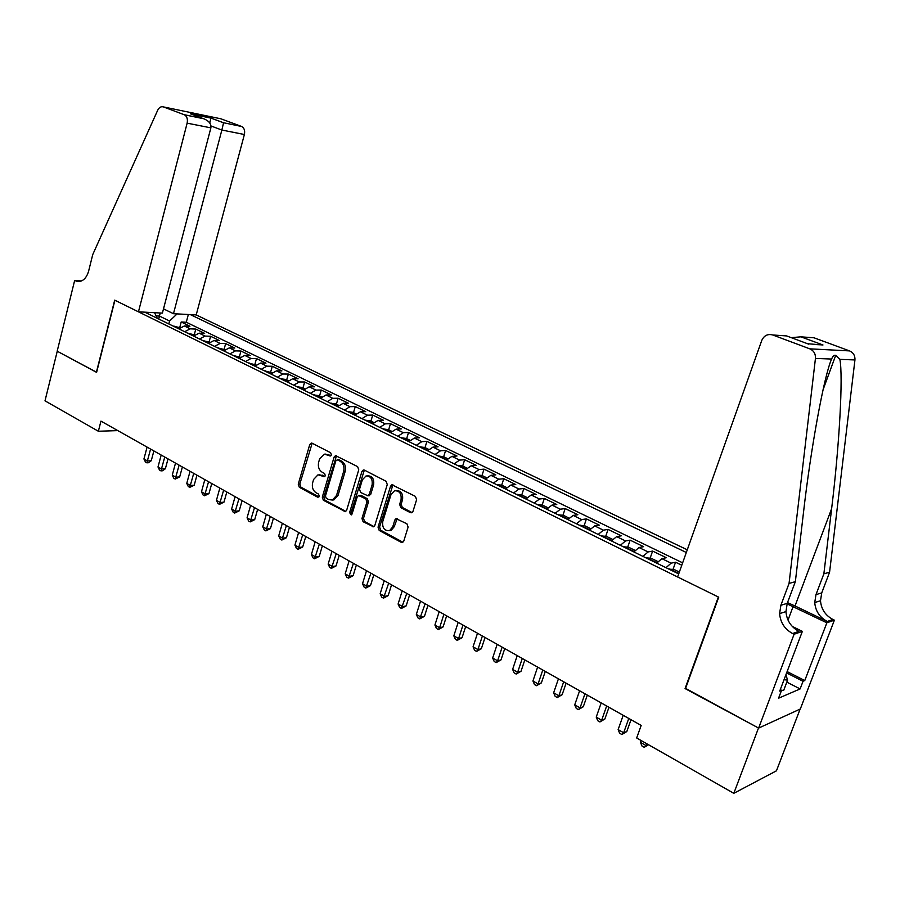 <?xml version="1.0" encoding="UTF-8"?>
<svg xmlns="http://www.w3.org/2000/svg" width="900" height="900" viewBox="0 0 900 900"><rect width="100%" height="100%" fill="white"/><g stroke="black" fill="none" stroke-linecap="round" stroke-linejoin="round"><path stroke-width="1.35" d="M331.425 454.95L330.649 452.745L312.131 443.205L311.243 443.048L309.757 444.532L298.249 484.166L299.317 487.271L317.599 497.149L319.264 496.26L318.51 494.066L316.114 492.772C312.885 490.545 311.726 487.204 312.649 482.749L313.616 479.441L318.004 474.817L324.36 476.685L325.327 475.673L324.562 473.468L322.155 472.207C318.904 470.002 317.745 466.661 318.668 462.184L319.635 458.854L324.293 454.129L330.401 455.985L331.425 454.95M410.377 512.651L411.761 512.752L412.988 511.346L416.61 499.68L415.406 496.384L391.894 484.762L390.532 486.225L378.045 527.175L379.192 530.426L401.186 542.317L402.671 542.396L403.785 541.058L408.105 527.096L406.924 523.789L396.034 518.636L394.819 520.031L392.704 526.928L389.588 530.595C384.435 530.977 382.151 527.974 382.748 521.606L390.994 494.618L394.56 490.736C399.544 490.68 401.704 493.718 401.029 499.838L399.634 504.36L400.815 507.645L410.377 512.651L411.874 512.471L402.322 507.476L400.815 507.645M685.575 688.376L758.498 728.021L733.815 793.316L776.452 770.805L800.134 709.065M685.069 688.567L718.346 597.004L114.919 300.251L96.604 372.375L57.251 351.236L45 400.838L98.37 431.246L117.788 430.605M733.815 793.316L636.671 737.966L641.171 725.423L100.957 421.121L98.37 431.246M358.751 469.822L357.626 466.627L335.554 455.614L334.091 457.099L322.29 497.126L323.381 500.276L345.409 511.661L346.657 510.255L358.751 469.822M364.421 470.126L386.111 481.298L387.27 484.537L374.827 525.442L373.635 526.815L363.094 521.73L361.957 518.501L366.919 502.065L365.782 498.848L358.526 495.495L357.21 496.924L352.091 513.967L351.236 514.946L349.582 512.618L361.924 471.454L363.341 469.98L364.421 470.126M681.784 565.245L675.562 562.219L673.02 569.385M666 567.697L671.13 563.164L661.871 558.653L666.326 557.73L652.624 551.07L650.149 558.135M642.938 556.391L648.113 551.947L639.034 547.526L643.579 546.671L630.135 540.146L627.716 547.099M620.336 545.31L625.545 540.956L616.646 536.614L621.259 535.826L608.062 529.414L605.722 536.288M598.174 534.442L603.416 530.168L594.675 525.904L599.355 525.184L586.418 518.895L584.134 525.668M576.416 523.778L581.704 519.581L573.131 515.408L577.879 514.744L565.178 508.579L562.95 515.25M555.086 513.315L560.396 509.209L551.981 505.103L556.785 504.506L544.331 498.442L542.149 505.035M534.15 503.055L539.483 499.016L531.225 494.989L536.096 494.449L523.856 488.498L521.741 495M513.596 492.975L518.962 489.015L510.863 485.066L515.779 484.571L503.764 478.733L501.694 485.156M493.425 483.086L498.814 479.194L490.86 475.324L495.832 474.874L484.031 469.147L482.006 475.493L476.719 474.907M473.614 473.377L479.025 469.553L471.218 465.75L476.246 465.356L464.659 459.731L462.668 466.02M454.162 463.849L459.596 460.091L451.924 456.356L456.998 456.007L445.624 450.473L443.666 456.728M435.06 454.478L440.516 450.787L432.979 447.12L438.098 446.827L426.915 441.394L425.002 447.593M416.295 445.286L421.774 441.664L414.371 438.053L419.524 437.794L408.544 432.461L406.665 438.615M397.868 436.241L403.358 432.686L396.079 429.142L401.276 428.929L390.488 423.686L388.631 429.795M379.755 427.365L385.256 423.866L378.101 420.379L383.344 420.221L372.735 415.058L370.912 421.132M361.946 418.635L367.47 415.192L360.439 411.772L365.715 411.649L355.286 406.575L353.498 412.605M344.452 410.062L349.988 406.676L343.069 403.312L348.39 403.223L338.13 398.239L336.375 404.224M327.251 401.625L332.798 398.306L326.002 394.988L331.346 394.942L321.255 390.049L319.534 395.989M310.343 393.334L315.889 390.071L309.218 386.809L314.584 386.809L304.661 381.983L302.974 387.877M293.715 385.178L299.272 381.971L292.702 378.765L298.103 378.799L288.349 374.051L286.684 379.912M277.358 377.168L282.926 374.006L276.469 370.856L281.891 370.912L272.295 366.255L270.664 372.071M261.27 369.281L266.85 366.165L260.494 363.071L265.95 363.161L256.5 358.571L254.891 364.354M245.441 361.519L251.032 358.459L244.778 355.41L250.256 355.545L240.964 351.022L239.377 356.76M229.871 353.88L235.463 350.876L229.309 347.873L234.81 348.041L225.664 343.598L224.111 349.29M214.549 346.376L220.151 343.418L214.088 340.459L219.611 340.65L210.611 336.274L209.081 341.933M199.474 338.985L205.076 336.071L199.114 333.169L204.66 333.382L195.795 329.074L190.237 328.838L184.635 331.706M194.287 334.699L195.795 329.074M687.274 549.799L196.211 314.921L244.384 134.505L221.861 130.039L210.994 125.966M686.317 552.488L190.35 314.606M144.787 312.165L678.701 573.919M682.639 562.837L186.289 322.234L181.204 321.986L189.934 326.228L184.365 325.98L178.763 328.826M205.076 336.071L210.611 336.274M220.151 343.418L225.664 343.598M235.463 350.876L240.964 351.022M251.032 358.459L256.5 358.571M266.85 366.165L272.295 366.255M282.926 374.006L288.349 374.051M299.272 381.971L304.661 381.983M315.889 390.071L321.255 390.049M332.798 398.306L338.13 398.239M349.988 406.676L355.286 406.575M367.47 415.192L372.735 415.058M385.256 423.866L390.488 423.686M403.358 432.686L408.544 432.461M421.774 441.664L426.915 441.394M440.516 450.787L445.624 450.473M459.596 460.091L464.659 459.731M479.025 469.553L484.031 469.147M498.814 479.194L503.764 478.733M518.962 489.015L523.856 488.498M539.483 499.016L544.331 498.442M560.396 509.209L565.178 508.579M581.704 519.581L586.418 518.895M603.416 530.168L608.062 529.414M625.545 540.956L630.135 540.146M648.113 551.947L652.624 551.07M671.13 563.164L675.562 562.219M177.109 313.897L169.571 321.019L168.806 323.944M169.571 321.019L159.469 316.08L156.116 315.911M158.715 318.994L160.222 312.998M179.73 327.577L181.204 321.986M186.289 322.234L188.336 314.494M157.275 318.296L154.564 312.694M199.114 333.169L193.511 336.06M214.088 340.459L208.496 343.406M229.309 347.873L223.718 350.865M244.778 355.41L239.186 358.447M260.494 363.071L254.903 366.154M276.469 370.856L270.889 373.995M292.702 378.765L287.134 381.96M309.218 386.809L303.66 390.06M326.002 394.988L320.456 398.295M343.069 403.312L337.534 406.665M360.439 411.772L354.915 415.181M378.101 420.379L372.589 423.855M396.079 429.142L390.577 432.675M414.371 438.053L408.892 441.641M432.979 447.12L427.522 450.776M451.924 456.356L446.479 460.08M471.218 465.75L465.795 469.541M490.86 475.324L485.46 479.183M510.863 485.066L505.485 489.004M531.225 494.989L525.881 499.005M551.981 505.103L546.66 509.186M573.131 515.408L567.832 519.57M594.675 525.904L589.421 530.156M616.646 536.614L611.415 540.934M639.034 547.526L633.847 551.936M661.871 558.653L656.719 563.153M331.02 455.647L325.282 454.072M319.207 474.728L324.956 476.336M312.165 443.228L299.812 484.043L300.881 487.136L318.938 496.89M336.499 455.76L323.843 496.98L324.934 500.13L345.735 511.358L344.205 511.526M337.545 459.911L335.835 460.834L325.451 496.012L326.228 498.218L328.77 499.59L332.381 500.04L336.51 495.506L343.676 471.364C344.621 466.83 343.44 463.455 340.11 461.239L337.545 459.911L339.086 459.81L337.095 459.787M333.923 499.882L332.381 500.04L333.923 499.882L338.051 495.36L336.51 495.506M339.086 459.81L341.651 461.137C344.97 463.354 346.162 466.729 345.218 471.251L338.051 495.36M372.296 526.702L373.826 526.523L364.613 521.55L363.094 521.73M359.066 495.439L361.226 495.484L367.301 498.69L368.449 501.907L363.488 518.332L364.613 521.55M364.343 470.093L351.124 512.449L351.754 514.597M372.105 484.92C372.78 479.07 370.777 476.077 366.064 475.92L362.34 479.846L359.516 489.274L360.641 492.48L367.931 495.821L369.248 494.381L372.105 484.92L373.624 484.785C374.31 478.946 372.296 475.954 367.594 475.796L367.335 475.819M368.887 495.72L370.766 494.235L369.248 494.381M373.624 484.785L370.766 494.235M396.135 490.567C401.085 490.579 403.211 493.616 402.536 499.68L401.141 504.202L402.322 507.476M389.306 530.696L391.095 530.392L394.211 526.736L392.704 526.928M397.181 518.648L394.211 526.736M392.951 484.83L379.564 526.984L380.711 530.235L402.694 542.104L401.186 542.317M179.955 327.679L173.273 326.137M147.083 447.098L143.933 458.966L147.431 460.957L151.256 460.744L153.877 450.934M177.604 328.264L176.197 327.566M151.256 460.744L148.388 462.746L146.857 462.825L150.581 449.077M146.857 462.825L145.463 462.026L143.933 458.966M785.914 674.752L787.59 680.13L783.653 690.48L781.403 690.221M787.59 680.13L784.035 679.702M163.507 308.88L173.475 313.706L221.861 130.039L223.549 122.794L210.926 118.08L209.779 122.962M173.475 313.706L196.211 314.921M96.39 372.262L114.705 300.15L138.454 311.827L187.132 123.154C187.886 119.138 186.986 116.359 184.433 114.795L163.339 106.897C161.032 106.267 159.143 107.392 157.68 110.272L92.734 254.599L88.616 271.148C86.456 278.28 82.789 281.734 77.603 281.509L74.655 280.451L57.184 351.191L96.638 372.262M184.208 114.705L203.276 118.597L190.586 113.873L210.926 118.058L223.549 122.749L241.504 126.416L220.916 118.811L163.339 106.897M74.655 280.451L81.517 280.957M138.454 311.827L162.394 313.11L210.881 127.856L187.132 123.154M241.504 126.416L241.729 126.506C244.249 128.014 245.138 130.68 244.384 134.505M203.276 118.597L203.726 118.744C208.98 120.881 211.365 123.93 210.881 127.856M190.586 113.873L192.555 114.604M223.549 122.749L241.729 126.506M677.61 576.967L761.749 340.47C764.044 335.509 767.711 333.686 772.751 334.98L809.786 348.84L849.533 350.899C853.369 352.62 855.18 355.635 854.944 359.944L829.575 572.231L821.734 592.886L820.496 600.75C821.239 609.199 825.39 615.442 832.961 619.481L834.39 620.168L800.325 708.986L758.633 728.089L685.44 688.77L718.729 597.195L677.61 576.967M829.575 572.231L823.871 573.806L831.623 508.702C839.306 446.355 843.289 376.121 839.869 359.359L835.717 355.354C834.165 354.848 832.804 356.074 831.623 359.044C824.175 375.199 810.72 448.673 803.329 513.889L795.352 581.681L787.23 603.349L785.959 611.606C786.724 620.482 791.033 627.064 798.874 631.339L792.607 633.521L794.092 634.252L758.633 728.089M795.352 581.681L789.053 583.425L780.885 605.273L779.602 613.597C780.379 622.553 784.71 629.19 792.607 633.521M831.623 508.702L795.015 605.97L827.28 621.461C819.664 617.377 815.479 611.077 814.736 602.561L815.974 594.63L823.871 573.806M801.202 336.915L822.971 344.981L800.899 336.836L814.016 337.793L849.533 350.899M831.623 359.044L815.445 358.425L789.053 583.425M787.117 671.58L804.769 680.546L803.048 681.278L786.611 672.919M780.266 689.648L781.56 690.311L778.567 698.209L800.111 688.939L803.048 681.278M781.56 690.311L779.726 691.087L802.361 631.361L794.092 634.252M834.39 620.168L826.864 622.8L787.05 603.855M804.769 680.546L826.864 622.8M795.015 605.97L787.5 602.629M792.259 626.423L802.361 631.361M815.445 358.425C815.681 353.858 813.803 350.662 809.786 348.84M800.111 688.939L786.825 682.133M800.899 336.836L791.246 337.646M822.656 344.902L816.446 344.61M822.971 344.981L807.604 343.744M194.704 334.901L187.875 333.293M161.179 455.051L157.995 466.988L161.539 469.012L165.364 468.765L168.007 458.899M192.285 335.452L190.856 334.755M165.364 468.765L162.461 470.779L160.942 470.88L164.745 457.054M160.942 470.88L159.525 470.07L157.995 466.988M209.689 342.236L202.714 340.571M175.511 463.118L172.26 475.132L175.86 477.18L179.674 476.921L182.374 466.976M207.191 342.765L205.74 342.056M179.674 476.921L175.23 479.059L179.123 465.154M175.23 479.059L173.79 478.238L172.26 475.132M224.91 349.684L217.789 347.963M190.058 471.308L186.761 483.401L190.417 485.494L194.209 485.201L196.954 475.2M222.334 350.19L220.86 349.47M194.209 485.201L189.754 487.361L193.725 473.377M189.754 487.361L188.291 486.529L186.761 483.401M240.39 357.255L233.111 355.466M204.829 479.632L201.476 491.805L205.2 493.92L208.98 493.605L211.759 483.536M237.724 357.728L236.227 356.996M208.98 493.605L204.502 495.799L208.564 481.736M204.502 495.799L203.018 494.944L201.476 491.805M256.106 364.95L248.67 363.105M219.836 488.093L216.439 500.344L220.208 502.493L223.976 502.155L226.811 492.019M253.361 365.4L251.843 364.657M223.976 502.155L219.476 504.36L223.627 490.23M219.476 504.36L217.969 503.505L216.439 500.344M272.093 372.769L264.488 370.856M235.091 496.676L231.626 509.006L235.463 511.2L239.22 510.829L242.1 500.625M269.257 373.196L267.716 372.431M239.22 510.829L234.697 513.067L238.939 498.848M234.697 513.067L233.167 512.19L231.626 509.006M288.338 380.723L285.784 379.474L280.575 378.743M250.594 505.406L247.072 517.826L250.965 520.054L254.7 519.649L257.636 509.377M285.424 381.116L283.849 380.34M254.7 519.649L250.166 521.91L254.509 507.611M250.166 521.91L248.602 521.021L247.072 517.826M304.864 388.8L302.141 387.473L296.921 386.752M266.344 514.283L262.755 526.781L266.726 529.043L270.439 528.604L273.42 518.265M301.849 389.171L300.251 388.384M270.439 528.604L265.882 530.899L270.315 516.521M265.882 530.899L264.296 529.999L262.755 526.781M321.66 397.024L318.78 395.618L313.549 394.909M282.352 523.305L278.707 535.882L282.735 538.178L286.436 537.716L289.463 527.31M318.555 397.361L316.935 396.562M286.436 537.716L281.858 540.045L286.391 525.577M281.858 540.045L280.249 539.123L278.707 535.882M338.749 405.382L335.689 403.886L330.446 403.189M298.62 532.462L294.919 545.13L299.014 547.47L302.692 546.975L305.775 536.501M335.543 405.686L333.889 404.876M302.692 546.975L298.091 549.326L302.738 534.78M298.091 549.326L296.46 548.392L294.919 545.13M356.13 413.887L352.89 412.301L347.636 411.615M315.169 541.789L311.4 554.535L315.562 556.92L319.219 556.391L322.358 545.839M352.822 414.157L351.146 413.336M319.219 556.391L314.606 558.765L319.343 544.14M314.606 558.765L312.941 557.82L311.4 554.535M373.804 422.539L370.384 420.863L365.13 420.199M331.988 551.261L328.151 564.109L332.381 566.516L336.026 565.954L339.221 555.334M370.406 422.775L368.696 421.942M336.026 565.954L331.391 568.373L336.24 553.658M331.391 568.373L329.692 567.405L328.151 564.109M391.793 431.348L388.181 429.581L382.916 428.918M349.099 560.903L345.195 573.829L349.504 576.281L353.115 575.685L356.366 564.998M388.294 431.55L386.55 430.695M353.115 575.685L348.457 578.137L353.419 563.332M348.457 578.137L346.736 577.148L345.195 573.829M410.096 440.303L406.294 438.435L401.029 437.794M366.502 570.701L362.52 583.717L366.907 586.226L370.496 585.585L373.804 574.819M406.485 440.471L404.719 439.605M370.496 585.585L365.816 588.06L370.901 573.176M365.816 588.06L364.072 587.059L362.52 583.717M428.738 449.415L424.721 447.457L419.445 446.827M384.199 580.669L380.16 593.786L384.615 596.329L388.181 595.654L391.545 584.809M425.002 449.55L423.202 448.661M388.181 595.654L383.479 598.163L388.676 583.189M383.479 598.163L381.701 597.15L380.16 593.786M447.694 458.696L443.475 456.637L438.199 456.019M402.21 590.816L398.093 604.024L402.626 606.611L406.17 605.903L409.59 594.979M443.858 458.786L442.024 457.886M406.17 605.903L401.445 608.445L406.766 593.381M401.445 608.445L399.634 607.41L398.093 604.024M467.01 468.146L462.577 465.975L457.29 465.379M420.536 601.144L416.34 614.441L420.952 617.074L424.474 616.32L427.961 605.317M463.05 468.202L461.183 467.28M424.474 616.32L419.726 618.896L425.171 603.754M419.726 618.896L417.881 617.839L416.34 614.441M486.675 477.765L482.006 475.493M439.189 611.651L434.914 625.039L439.616 627.716L443.093 626.929L446.647 615.847M482.591 477.776L480.69 476.843M443.093 626.929L438.334 629.539L439.616 627.716L443.902 614.306M438.334 629.539L436.455 628.47L434.914 625.039M506.7 487.564L501.806 485.179L496.519 484.605M458.179 622.339L453.825 635.827L458.595 638.55L462.049 637.717L465.671 626.569M502.493 487.53L500.546 486.585M462.049 637.717L457.267 640.373L458.595 638.55L462.971 625.05M457.267 640.373L455.366 639.281L453.825 635.827M527.096 497.554L521.966 495.034L516.668 494.494M477.495 633.229L473.062 646.808L477.934 649.586L481.354 648.709L485.032 637.47M522.754 497.475L520.785 496.507M481.354 648.709L476.55 651.398L477.934 649.586L482.389 635.985M476.55 651.398L474.604 650.284L473.062 646.808M547.875 507.713L542.498 505.091L537.199 504.551M497.183 644.31L492.66 657.99L497.61 660.825L500.996 659.903L504.754 648.585M543.409 507.589L541.395 506.61M500.996 659.903L496.181 662.625L497.61 660.825L502.155 647.111M496.181 662.625L494.201 661.489L492.66 657.99M569.048 518.085L563.411 515.317L558.124 514.811M517.219 655.605L512.618 669.386L517.658 672.266L521.01 671.288L524.835 659.891M564.435 517.905L562.387 516.904M521.01 671.288L516.161 674.055L517.658 672.266L522.281 658.451M516.161 674.055L514.148 672.896L512.618 669.386M590.636 528.637L584.73 525.757L579.442 525.262M537.626 667.102L532.935 680.985L538.076 683.921L541.384 682.898L545.288 671.411M585.877 528.413L583.785 527.389M541.384 682.898L536.524 685.699L538.076 683.921L542.79 670.005M536.524 685.699L534.465 684.518L532.935 680.985M612.63 539.404L606.454 536.389L601.166 535.916M558.428 678.814L553.635 692.798L558.877 695.79L562.14 694.721L566.123 683.145M607.725 539.134L605.599 538.087M562.14 694.721L557.257 697.556L558.877 695.79L563.681 681.773M557.257 697.556L555.165 696.364L553.635 692.798M635.062 550.384L628.605 547.222L623.317 546.773M579.611 690.75L574.729 704.835L580.061 707.884L583.29 706.759L587.34 695.104M630 550.046L627.829 548.989M583.29 706.759L578.385 709.639L580.061 707.884L584.966 693.765M578.385 709.639L576.259 708.424L574.729 704.835M657.923 561.566L651.173 558.27L645.896 557.842M601.2 702.911L596.227 717.109L601.661 720.202L604.845 719.033L608.974 707.288M652.714 561.184L650.498 560.104M604.845 719.033L599.918 721.957L601.661 720.202L606.656 705.982M599.918 721.957L597.746 720.709L596.227 717.109M679.365 572.062L674.201 569.531L668.925 569.126M623.205 715.309L618.131 729.607L623.666 732.769L626.805 731.543L631.024 719.707M675.877 572.535L673.616 571.433M626.805 731.543L621.866 734.512L623.666 732.769L628.774 718.436M621.866 734.512L619.65 733.241L618.131 729.607M641.126 740.498L640.462 742.354L646.11 745.582L646.785 743.715M648.54 744.727L644.231 747.304L641.97 746.01L640.462 742.354M644.231 747.304L648.371 744.626M190.237 328.838L184.365 325.98M328.86 454.534L327.319 454.624M324.787 476.494L323.64 476.584M322.796 475.189L321.244 475.312M318.78 497.036L317.599 497.149M300.881 487.136L299.317 487.271M299.812 484.043L298.249 484.166M311.31 444.465L309.757 444.532M330.829 455.805L329.738 455.873M324.934 500.13L323.381 500.276M323.843 496.98L322.29 497.126M335.632 456.998L334.091 457.099M345.218 471.251L343.676 471.364M341.651 461.137L340.11 461.239M363.488 518.332L361.957 518.501M368.449 501.907L366.919 502.065M367.301 498.69L365.782 498.848M361.226 495.484L359.696 495.63M351.124 512.449L349.582 512.618M363.454 471.341L361.924 471.454M401.141 504.202L399.634 504.36M402.536 499.68L401.029 499.838M396.326 519.851L394.819 520.031M380.711 530.235L379.192 530.426M379.564 526.984L378.045 527.175M392.051 486.09L390.532 486.225M179.01 328.556L174.015 326.104M80.82 281.216L75.397 280.822M787.23 603.349L780.885 605.273M815.974 594.63L821.734 592.886M808.695 344.149L786.611 335.925L772.751 334.98M854.944 359.944L839.869 359.359M827.28 621.461L832.961 619.481M788.018 620.077L793.091 606.566M193.759 335.79L188.618 333.259M208.744 343.125L203.456 340.537M223.965 350.584L218.52 347.918M239.434 358.166L233.843 355.421M255.161 365.873L249.401 363.049M271.136 373.702L265.219 370.8M287.392 381.668L281.295 378.686M303.907 389.767L297.641 386.696M320.704 397.991L314.269 394.841M337.793 406.361L331.166 403.121M355.174 414.877L348.356 411.548M372.848 423.551L365.839 420.109M390.836 432.36L383.636 428.827M409.14 441.338L401.726 437.704M427.77 450.461L420.154 446.726M446.738 459.754L438.896 455.918M466.054 469.215L457.988 465.266M485.719 478.856L477.416 474.784M505.744 488.666L497.205 484.481M526.14 498.668L517.354 494.359M546.919 508.849L537.874 504.416M568.091 519.221L558.788 514.665M589.68 529.808L580.106 525.105M611.674 540.585L601.819 535.759M634.106 551.576L623.959 546.604M656.977 562.781L646.538 557.663M678.847 573.502L669.555 568.946M369.45 495.675L367.931 495.821M391.095 530.392L389.588 530.595M396.776 518.546L396.034 518.636M392.479 484.706L391.894 484.762M78.559 281.576L77.603 281.509M184.433 114.795L203.726 118.744M210.915 118.103L191.025 114.008M835.717 355.354L823.061 389.745M814.736 602.561L820.496 600.75M785.959 611.606L779.602 613.597"/></g></svg>

